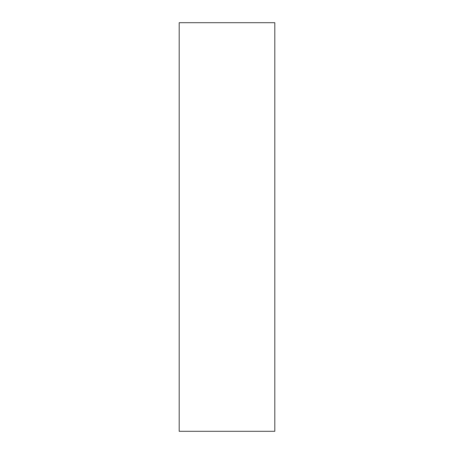 <?xml version="1.0" encoding="UTF-8"?>
<svg xmlns="http://www.w3.org/2000/svg" width="454" height="454" viewBox="0 0 454 454"><rect width="100%" height="100%" fill="white"/><g stroke="black" fill="none" stroke-linecap="round" stroke-linejoin="round"><path stroke-width="0.68" d="M274.806 431.3L179.194 431.3L179.194 22.7L274.806 22.7L274.806 431.3"/></g></svg>
